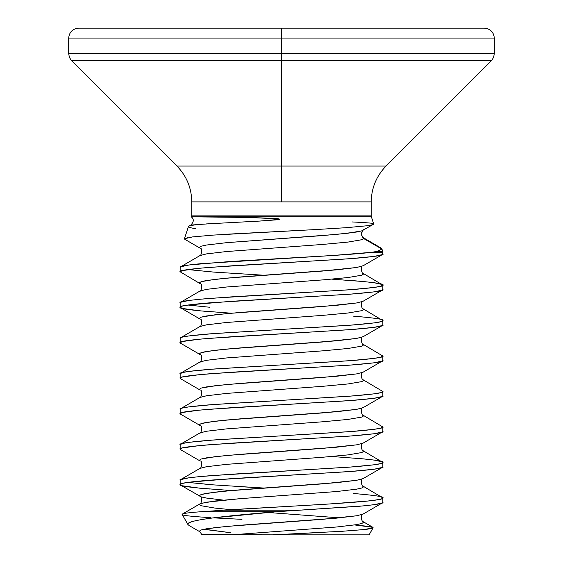 <?xml version="1.0" encoding="UTF-8"?>
<svg xmlns="http://www.w3.org/2000/svg" width="563" height="563" viewBox="0 0 563 563"><rect width="100%" height="100%" fill="white"/><g stroke="black" fill="none" stroke-linecap="round" stroke-linejoin="round"><path stroke-width="0.84" d="M212.73 235.123L315.843 229.549L346.541 227.67L366.928 225.777C372.03 225.017 374.282 224.384 373.684 223.87L371.383 216.825L191.617 216.825A3.04 3.04 0 0 0 191.772 215.882L371.228 215.882L371.228 201.885L191.772 201.885L191.772 215.882L371.228 215.882A3.04 3.04 0 0 0 371.383 216.825A3.04 3.04 0 0 1 371.228 215.882L371.228 201.885L191.772 201.885C191.554 187.979 186.606 176.036 176.93 166.057L281.5 166.057L281.5 201.885L281.5 166.057L386.07 166.057L491.408 60.72L281.5 60.72L281.5 166.057L281.5 60.72L491.408 60.72L493.561 57.503L494.314 53.703L281.5 53.703L281.5 60.72L281.5 53.703L494.314 53.703L494.314 38.066L281.5 38.066L494.314 38.066L281.5 38.066L281.5 53.703L281.5 38.066L494.314 38.066C493.688 32.084 490.38 28.776 484.398 28.15L281.5 28.15L484.398 28.15L281.5 28.15L281.5 38.066L68.686 38.066L281.5 38.066L281.5 28.15L78.602 28.15C72.62 28.776 69.312 32.084 68.686 38.066L281.5 38.066L68.686 38.066L68.686 53.703L281.5 53.703L68.686 53.703L69.439 57.503L71.592 60.72L281.5 60.72L71.592 60.72L176.93 166.057L386.07 166.057C376.394 176.036 371.446 187.979 371.228 201.885M191.617 216.825L191.547 217.044C190.435 216.685 219.844 216.818 247.593 217.431L273.315 218.338C278.291 218.655 280.268 219 279.241 219.38L259.599 221.076L276.792 219.823C279.649 219.479 280.254 219.148 278.608 218.845L247.593 217.431L191.617 216.825L371.383 216.825M195.375 224.89C190.829 225.446 188.514 226.002 188.429 226.565L184.432 238.782L187.979 237.572M373.684 223.87C375.057 223.363 367.942 222.723 352.347 221.956M191.554 217.058L191.554 217.058C194.087 219.296 193.827 221.97 190.773 225.073L214.207 223.427L190.773 225.073L188.767 226.235M214.327 235.01L192.553 236.91L184.432 238.782L188.429 226.565C188.035 227.149 190.35 227.832 195.382 228.62M380.602 247.811L381.946 249.099L382.692 251.372A3.04 3.04 0 0 1 382.84 252.323L371.453 252.323C363.684 253.329 347.667 254.582 323.415 256.081L201.8 263.597C186.149 265.103 178.935 266.355 180.16 267.355L180.16 271.788C178.302 270.655 188.197 269.177 209.844 267.355L353.156 258.487C374.803 256.665 384.698 255.187 382.84 254.054L382.84 252.323L382.368 254.596L363.065 265.806L356.541 267.502L322.571 271.049L226.537 278.143L206.459 280.508L201.153 281.69L199.358 282.872L199.935 283.541L199.358 282.872L201.153 281.69L215.045 279.325L240.429 276.961L336.463 269.867L356.541 267.502L363.065 265.806C359.666 265.75 362.164 274.631 363.065 273.337L363.642 274.005L361.847 275.187L347.955 277.552L322.571 279.917L226.537 287.01L206.459 289.375L199.935 291.071L206.459 289.375L226.537 287.01L322.571 279.917L347.955 277.552L361.847 275.187L363.642 274.005L363.065 273.337L382.84 285.089C384.698 286.222 374.803 287.7 353.156 289.523L209.844 298.39C188.197 300.213 178.302 301.691 180.16 302.824L180.16 307.257C178.302 306.124 188.197 304.646 209.844 302.824L353.156 293.956C374.803 292.134 384.698 290.656 382.84 289.523L382.84 285.089L382.84 289.523L382.368 290.065L363.065 301.275L356.541 302.971L322.571 306.518L226.537 313.612L206.459 315.977L201.153 317.159L199.358 318.341L199.935 319.01L199.358 318.341L201.153 317.159L215.045 314.794L240.429 312.43L336.463 305.336L356.541 302.971L363.065 301.275C359.666 301.219 362.164 310.1 363.065 308.805L363.642 309.474L361.847 310.656L347.955 313.021L322.571 315.386L226.537 322.479L206.459 324.844L199.935 326.54L206.459 324.844L226.537 322.479L322.571 315.386L347.955 313.021L361.847 310.656L363.642 309.474L363.065 308.805L382.84 320.558C384.698 321.691 374.803 323.169 353.156 324.992L209.844 333.859C188.197 335.682 178.302 337.16 180.16 338.293L180.16 342.726C178.302 341.593 188.197 340.115 209.844 338.293L353.156 329.425C374.803 327.603 384.698 326.125 382.84 324.992L382.84 320.558L382.84 324.992L382.368 325.534L363.065 336.744L356.541 338.44L322.571 341.987L226.537 349.081L206.459 351.446L201.153 352.628L199.358 353.81L199.935 354.479L199.358 353.81L201.153 352.628L215.045 350.263L240.429 347.899L336.463 340.805L356.541 338.44L363.065 336.744C359.666 336.688 362.164 345.569 363.065 344.274L363.642 344.943L361.847 346.125L347.955 348.49L322.571 350.855L226.537 357.948L206.459 360.313L199.935 362.009L206.459 360.313L226.537 357.948L322.571 350.855L347.955 348.49L361.847 346.125L363.642 344.943L363.065 344.274L382.84 356.027C384.698 357.16 374.803 358.638 353.156 360.461L209.844 369.328C188.197 371.151 178.302 372.629 180.16 373.762L180.16 378.195C178.302 377.062 188.197 375.584 209.844 373.762L353.156 364.894C374.803 363.072 384.698 361.594 382.84 360.461L382.84 356.027L382.84 360.461L382.368 361.003L363.065 372.213L356.541 373.909L322.571 377.456L226.537 384.55L206.459 386.915L201.153 388.097L199.358 389.279L199.935 389.948L199.358 389.279L201.153 388.097L215.045 385.732L240.429 383.368L336.463 376.274L356.541 373.909L363.065 372.213C359.666 372.157 362.164 381.038 363.065 379.743L363.642 380.412L361.847 381.594L347.955 383.959L322.571 386.324L226.537 393.417L206.459 395.782L199.935 397.478L206.459 395.782L226.537 393.417L322.571 386.324L347.955 383.959L361.847 381.594L363.642 380.412L363.065 379.743L382.84 391.496C384.698 392.629 374.803 394.107 353.156 395.93L209.844 404.797C188.197 406.62 178.302 408.098 180.16 409.231L180.16 413.664C178.302 412.531 188.197 411.053 209.844 409.231L353.156 400.363C374.803 398.541 384.698 397.063 382.84 395.93L382.84 391.496L382.84 395.93L382.368 396.472L363.065 407.682L356.541 409.378L322.571 412.925L226.537 420.019L206.459 422.384L201.153 423.566L199.358 424.748L199.935 425.417L199.358 424.748L201.153 423.566L215.045 421.201L240.429 418.837L336.463 411.743L356.541 409.378L363.065 407.682C359.666 407.626 362.164 416.507 363.065 415.212L363.642 415.881L361.847 417.063L347.955 419.428L322.571 421.793L226.537 428.886L206.459 431.251L199.935 432.947L206.459 431.251L226.537 428.886L322.571 421.793L347.955 419.428L361.847 417.063L363.642 415.881L363.065 415.212L382.84 426.965C384.698 428.098 374.803 429.576 353.156 431.399L209.844 440.266C188.197 442.089 178.302 443.567 180.16 444.7L180.16 449.133C178.302 448 188.197 446.522 209.844 444.7L353.156 435.832C374.803 434.01 384.698 432.532 382.84 431.399L382.84 426.965L382.84 431.399L382.368 431.941L363.065 443.151L356.541 444.847L322.571 448.394L226.537 455.488L206.459 457.853L201.153 459.035L199.358 460.217L199.935 460.886L199.358 460.217L201.153 459.035L215.045 456.67L240.429 454.306L336.463 447.212L356.541 444.847L363.065 443.151C359.666 443.095 362.164 451.976 363.065 450.681L363.642 451.35L361.847 452.532L347.955 454.897L322.571 457.262L226.537 464.355L206.459 466.72L199.935 468.416L206.459 466.72L226.537 464.355L322.571 457.262L347.955 454.897L361.847 452.532L363.642 451.35L363.065 450.681L382.84 462.434C384.698 463.567 374.803 465.045 353.156 466.868L209.844 475.735C188.197 477.558 178.302 479.036 180.16 480.169L180.16 484.602C178.302 483.469 188.197 481.991 209.844 480.169L353.156 471.301C374.803 469.479 384.698 468.001 382.84 466.868L382.84 462.434L382.84 466.868L382.368 467.41L363.065 478.62L356.541 480.316L322.571 483.863L226.537 490.957L206.459 493.322L201.153 494.504L199.358 495.686L199.935 496.355L199.358 495.686L201.153 494.504L215.045 492.139L240.429 489.775L336.463 482.681L356.541 480.316L363.065 478.62C359.666 478.564 362.164 487.445 363.065 486.15L363.642 486.819L361.847 488.001L356.541 489.184L336.463 491.548L240.429 498.642L215.045 501.007L201.153 503.371L199.358 504.554L201.153 505.736L215.045 508.1L231.21 509.698L215.045 508.1L201.153 505.736L199.358 504.554L199.935 503.885L206.459 502.189L240.429 498.642L336.463 491.548L356.541 489.184L361.847 488.001L363.642 486.819L363.065 486.15L382.84 497.903C383.551 498.755 378.667 499.775 368.188 500.979L328.482 504.047L223.715 510.198L299.509 510.198L359.271 506.264C376.415 504.666 384.276 503.357 382.84 502.337L382.84 497.903L382.84 502.337L382.368 502.879L363.065 514.089L356.541 515.785L322.571 519.332L226.537 526.426L206.459 528.791L201.153 529.973L199.358 531.155L199.935 531.824L199.358 531.155L201.153 529.973L215.045 527.608L240.429 525.244L336.463 518.15L356.541 515.785L363.065 514.089C359.666 514.033 362.164 522.914 363.065 521.62L363.642 522.288L361.847 523.47L356.541 524.653L336.463 527.017L232.378 534.773L220.513 534.653M263.66 534.85L369.075 534.85L373.156 527.777C373.297 528.256 370.454 528.833 364.627 529.516L342.311 531.275L272.844 534.85L369.075 534.85L250.619 534.85M230.485 532.725L206.515 529.642M212.012 518.037L276.56 511.718L201.343 511.718L276.56 511.718L299.509 510.198L223.715 510.198L201.343 511.718C188.204 512.633 181.807 513.555 182.166 514.476L188.007 524.603L182.166 514.476C181.089 515.314 190.709 516.391 211.012 517.707M213.419 517.854L241.97 519.346M354.69 524.948L369.828 526.518L373.156 527.777L364.212 529.551L341.291 531.338M209.844 489.036C188.197 487.213 178.302 485.735 180.16 484.602L180.16 480.169L180.632 479.627L188.922 477.804L199.513 476.622L230.83 474.257L349.306 467.163L374.078 464.799L380.623 463.616L382.84 462.434C384.698 461.301 374.803 459.823 353.156 458M187.838 482.385L209.844 484.602M242.723 486.819L263.794 488.044L213.694 484.898L187.852 482.378M353.156 493.47C374.803 495.292 384.698 496.77 382.84 497.903C386.682 501.999 286.074 506.095 223.715 510.198L201.343 511.718M180.632 479.627L199.935 468.416C200.836 469.711 203.334 460.83 199.935 460.886L180.632 449.675L180.16 449.133L180.16 444.7L182.377 443.517L188.922 442.335L213.694 439.97L349.306 431.694L374.078 429.33L380.623 428.147L382.84 426.965M180.632 444.158L199.935 432.947C200.836 434.242 203.334 425.361 199.935 425.417L180.632 414.206L180.16 413.664L180.16 409.231L182.377 408.048L188.922 406.866L213.694 404.501L349.306 396.225L374.078 393.861L380.623 392.678L382.84 391.496M180.632 408.689L199.935 397.478C200.836 398.773 203.334 389.892 199.935 389.948L180.632 378.737L180.16 378.195L180.16 373.762L182.377 372.579L188.922 371.397L213.694 369.032L349.306 360.756L374.078 358.392L380.623 357.209L382.84 356.027M180.632 373.22L199.935 362.009C200.836 363.304 203.334 354.423 199.935 354.479L180.632 343.268L180.16 342.726L180.16 338.293L182.377 337.11L188.922 335.928L213.694 333.563L349.306 325.287L374.078 322.923L380.623 321.74L382.84 320.558C384.698 319.425 374.803 317.947 353.156 316.125M209.844 311.691C188.197 309.868 178.302 308.39 180.16 307.257L180.16 302.824L180.632 302.282L188.922 300.459L199.513 299.277L230.83 296.912L349.306 289.818L374.078 287.454L380.623 286.271L382.84 285.089C384.698 283.956 374.803 282.478 353.156 280.656M187.838 305.04L209.844 307.257M180.632 302.282L199.935 291.071C200.836 292.366 203.334 283.485 199.935 283.541L180.16 271.788L180.16 267.355L180.632 266.813L188.922 264.99L230.83 261.443L332.17 255.532L371.453 252.323L382.84 252.323A3.04 3.04 0 0 0 382.692 251.372L377.344 251.372L371.453 252.323L377.344 251.372L382.692 251.372L381.946 249.099L377.344 251.372L381.946 249.099L363.642 238.536L361.847 239.718L347.955 242.083L322.571 244.448L226.537 251.541L206.459 253.906L199.935 255.602L206.459 253.906L226.537 251.541L322.571 244.448L347.955 242.083L361.847 239.718L363.642 238.536L381.946 249.099M187.838 269.571L213.694 272.084L263.801 275.23M201.843 534.576L219.866 534.646L201.807 534.576L205.242 534.632L201.814 534.576L199.935 531.824L189.034 525.49M180.427 28.15L382.573 28.15L180.427 28.15M215.017 534.766L205.242 534.632M189.02 525.455L188.007 524.603C187.064 523.696 188.83 522.591 193.306 521.289M254.525 534.85L248.818 534.85M237.48 534.85L272.844 534.85L232.378 534.773L336.463 527.017L356.541 524.653L361.847 523.47L363.642 522.288L363.065 521.62L372.896 527.334M373.332 224.37L361.847 230.851L347.955 233.216L322.571 235.58L226.537 242.674L206.459 245.039L201.153 246.221L199.358 247.403L199.935 248.072L199.358 247.403L201.153 246.221L206.459 245.039L226.537 242.674L336.463 234.398L356.541 232.033L361.847 230.851L363.642 229.669M363.065 230.337L361.08 234.102L363.642 238.536L361.08 234.081M267.699 512.464L339.588 517.854L267.699 512.464M220.773 534.85L224.531 534.85M233.61 534.85L236.981 534.85M230.633 532.718L204.207 529.206M188.007 524.603C184.382 520.163 226.481 515.842 276.56 511.718L363.487 505.884L374.078 504.701L382.368 502.879M231.217 490.535L199.513 488.149L182.377 485.785L180.16 484.602L182.377 483.42L188.922 482.238L230.83 478.691L349.306 471.597L374.078 469.232L382.368 467.41M180.16 449.133L182.377 447.951L199.513 445.586L230.83 443.222L349.306 436.128L374.078 433.763L382.368 431.941M180.16 413.664L182.377 412.482L199.513 410.117L230.83 407.753L349.306 400.659L374.078 398.294L382.368 396.472M180.16 378.195L182.377 377.013L199.513 374.648L230.83 372.284L349.306 365.19L374.078 362.825L382.368 361.003M180.16 342.726L182.377 341.544L199.513 339.179L230.83 336.815L349.306 329.721L374.078 327.356L382.368 325.534M231.217 313.19L199.513 310.804L182.377 308.44L180.16 307.257L182.377 306.075L188.922 304.893L230.83 301.346L349.306 294.252L374.078 291.887L382.368 290.065M180.16 271.788L182.377 270.606L199.513 268.241L230.83 265.877L349.306 258.783L374.078 256.418L382.368 254.596M228.451 234.124L303.091 230.225M180.632 485.144L201.153 496.869L206.459 498.051L223.412 500.12M331.783 279.149L363.487 281.542L374.078 282.725L382.368 284.547M331.783 456.494L363.487 458.887L374.078 460.07L382.368 461.892M354.669 524.948L372.847 527.313M324.534 532.295L272.844 534.85M206.29 223.926L259.599 221.076M191.772 215.882L191.772 201.885M199.935 496.355C203.334 496.299 200.836 505.18 199.935 503.885L182.405 514.061M180.632 307.799L199.935 319.01C203.334 318.954 200.836 327.835 199.935 326.54L180.632 337.751M184.763 239.261L199.935 248.072C203.334 248.016 200.836 256.897 199.935 255.602L180.632 266.813M380.679 247.861L362.776 237.361L361.2 234.37L361.362 232.491"/></g></svg>

